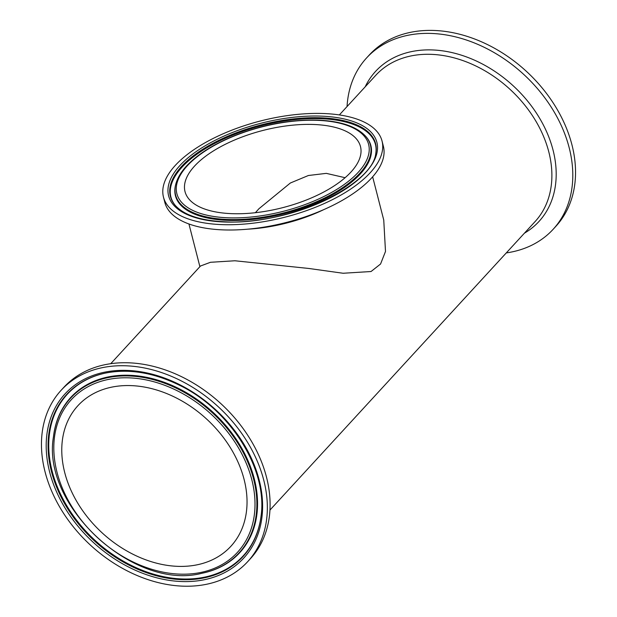 <?xml version="1.0" encoding="UTF-8"?>
<svg xmlns="http://www.w3.org/2000/svg" width="617" height="617" viewBox="0 0 617 617"><rect width="100%" height="100%" fill="white"/><g stroke="black" fill="none" stroke-linecap="round" stroke-linejoin="round"><path stroke-width="0.93" d="M506.295 252.908A126.662 94.185 -137.4 0 0 553.11 229.339L555.855 226.346A126.662 94.185 -137.4 0 0 526.332 71.294A126.662 94.185 -137.4 0 0 369.344 54.936L366.598 57.921A126.662 94.185 -137.4 0 0 347.047 106.556M553.11 229.339A126.662 94.185 -137.4 0 0 523.586 74.279A126.662 94.185 -137.4 0 0 366.598 57.921M372.645 176.801L383.751 220.061L385.494 251.466L380.566 264.007L371.048 271.519L343.067 273.254L308.739 268.457L234.876 260.767L210.474 262.287L200.517 265.996L110.713 363.714M382.031 141.008L383.388 146.291A112.826 49.638 165.6 0 1 336.226 203.664A112.826 49.638 165.6 0 1 223.061 229.886A112.826 49.638 165.6 0 1 164.824 202.407L163.474 197.124A112.826 49.638 165.6 0 1 260.405 120.994A112.826 49.638 165.6 0 1 382.031 141.008A112.826 49.638 165.6 0 1 334.877 198.389A112.826 49.638 165.6 0 1 221.704 224.611A112.826 49.638 165.6 0 1 163.474 197.124M313.729 124.48A90.576 39.85 165.6 0 1 360.482 146.545A90.576 39.85 165.6 0 1 282.663 207.667A90.576 39.85 165.6 0 1 185.015 191.594A90.576 39.85 165.6 0 1 222.876 145.535A90.576 39.85 165.6 0 1 313.729 124.48M182.694 586.15A126.662 94.185 42.6 0 1 61.962 510.783A126.662 94.185 42.6 0 1 61.145 390.268A126.662 94.185 42.6 0 1 218.14 406.634A126.662 94.185 42.6 0 1 247.664 561.686A126.662 94.185 42.6 0 1 182.694 586.15M64.716 472.553A103.88 77.248 42.6 0 1 77.919 405.685A103.88 77.248 42.6 0 1 206.68 419.105A103.88 77.248 42.6 0 1 230.889 546.276A103.88 77.248 42.6 0 1 138.439 556.835A103.88 77.248 42.6 0 1 64.716 472.553M61.145 390.268L63.89 387.283A126.662 94.185 42.6 0 1 220.886 403.641A126.662 94.185 42.6 0 1 250.409 558.701L247.664 561.686M255.384 212.703L258.909 208.762L290.352 183.01L308.392 175.506L326.285 173.362L345.104 177.704M339.35 114.932L375.838 75.235A108.137 80.418 42.6 0 1 431.306 54.35A108.137 80.418 42.6 0 1 534.384 118.695A108.137 80.418 42.6 0 1 535.078 221.588L269.953 510.066M524.419 233.187A110.944 82.501 -137.4 0 0 544.109 126.446A110.944 82.501 -137.4 0 0 432.486 49.946A110.944 82.501 -137.4 0 0 365.179 86.835M247.594 229.185A94.833 41.725 -14.4 0 0 323.755 209.633M317.531 120.346A98.982 43.545 165.6 0 1 324.372 196.26A98.982 43.545 165.6 0 1 176.354 190.607A98.982 43.545 165.6 0 1 317.531 120.346M175.436 185.524A100.548 44.231 -14.4 0 0 283.982 212.819A100.548 44.231 -14.4 0 0 365.958 136.604C356.942 126.601 340.946 121.109 317.979 120.122C291.849 119.405 265.094 124.171 237.715 134.413C225.159 139.241 214.06 144.833 204.42 151.188C187.792 162.263 178.128 173.709 175.436 185.524L175.282 186.28A100.895 44.385 165.6 0 0 227.519 220.346A100.895 44.385 165.6 0 0 336.897 192.327A100.895 44.385 165.6 0 0 366.452 137.198L365.958 136.604M224.11 221.989A107.505 47.293 -14.4 0 0 377.457 145.674A107.505 47.293 -14.4 0 0 216.683 139.535A107.505 47.293 -14.4 0 0 224.11 221.989M175.027 205.129A105.939 46.607 165.6 0 1 206.063 147.239A105.939 46.607 165.6 0 1 320.909 117.816A105.939 46.607 165.6 0 1 375.761 153.587C372.39 185.948 285.856 225.853 224.557 221.773C200.217 220.562 183.712 215.017 175.027 205.129M175.274 205.422A105.592 46.452 165.6 0 1 206.764 147.841A105.592 46.452 165.6 0 1 320.94 118.695A105.592 46.452 165.6 0 1 375.684 153.965M181.506 581.53A121.341 90.236 -137.4 0 0 231.583 426.671A121.341 90.236 -137.4 0 0 50.124 419.737A121.341 90.236 -137.4 0 0 181.506 581.53M105.584 373.061C128.683 368.573 152.962 372.467 178.429 384.73C230.064 409.063 267.871 469.329 261.068 515.959A119.775 89.072 42.6 0 1 181.622 579.648A119.775 89.072 42.6 0 1 55.144 483.319A119.775 89.072 42.6 0 1 105.584 373.061A119.775 89.072 42.6 0 1 128.128 371.287M261.099 515.696A119.436 88.809 42.6 0 1 181.915 578.954A119.436 88.809 42.6 0 1 55.854 483.034A119.436 88.809 42.6 0 1 105.839 373.007M129.208 377.851A112.818 83.897 42.6 0 1 251.358 528.268A112.818 83.897 42.6 0 1 82.647 521.82A112.818 83.897 42.6 0 1 129.208 377.851M129.331 375.977A114.384 85.061 -137.4 0 0 53.455 436.805C41.37 506.025 133.982 591.14 201.944 573.27A114.384 85.061 -137.4 0 0 250.116 467.971A114.384 85.061 -137.4 0 0 129.331 375.977M53.494 436.543A114.731 85.316 42.6 0 1 53.517 436.288A114.731 85.316 42.6 0 1 129.616 375.275A114.731 85.316 42.6 0 1 250.764 467.547A114.731 85.316 42.6 0 1 202.453 573.162A114.731 85.316 42.6 0 1 202.199 573.216M199.9 266.667L188.933 223.971M201.944 573.27L202.453 573.162M53.455 436.805L53.517 436.288"/></g></svg>
